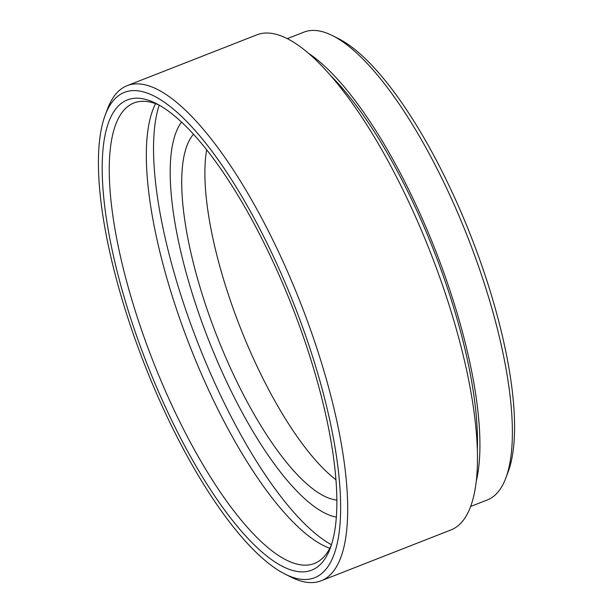 <?xml version="1.0" encoding="UTF-8"?>
<svg xmlns="http://www.w3.org/2000/svg" width="613" height="613" viewBox="0 0 613 613"><rect width="100%" height="100%" fill="white"/><g stroke="black" fill="none" stroke-linecap="round" stroke-linejoin="round"><path stroke-width="0.92" d="M124.194 101.444A252.541 78.043 68.6 0 1 156.001 103.421A252.541 78.043 68.6 0 1 292.186 306.577A252.541 78.043 68.6 0 1 330.269 548.175A252.541 78.043 68.6 0 1 314.86 568.649A252.541 78.043 68.6 0 1 151.12 374.152A252.541 78.043 68.6 0 1 124.194 101.444M159.02 105.022A247.307 76.426 -111.4 0 0 133.941 102.969A247.307 76.426 -111.4 0 0 130.807 104.471A247.307 76.426 -111.4 0 0 155.066 366.329A247.307 76.426 -111.4 0 0 314.377 563.493A247.307 76.426 -111.4 0 0 317.519 561.991A247.307 76.426 -111.4 0 0 331.388 544.942M121.129 93.942A260.655 80.548 -111.4 0 0 105.229 115.068A260.655 80.548 -111.4 0 0 144.53 364.428A260.655 80.548 -111.4 0 0 285.091 574.113A260.655 80.548 -111.4 0 0 317.917 576.151A260.655 80.548 -111.4 0 0 290.133 294.684A260.655 80.548 -111.4 0 0 121.129 93.942M105.229 115.068L107.566 108.838A265.889 82.165 68.6 0 1 123.788 87.284A265.889 82.165 68.6 0 1 127.159 85.667A265.889 82.165 68.6 0 1 298.439 297.65A265.889 82.165 68.6 0 1 324.53 579.178A265.889 82.165 68.6 0 1 321.158 580.795A265.889 82.165 68.6 0 1 291.037 577.101L285.091 574.113M470.631 506.484L487.297 499.955A251.23 77.636 -111.4 0 0 490.484 498.43A251.23 77.636 -111.4 0 0 505.817 478.063A251.23 77.636 -111.4 0 0 467.934 237.714A251.23 77.636 -111.4 0 0 332.453 35.608A251.23 77.636 -111.4 0 0 303.994 32.121L287.328 38.65M127.159 85.667L256.931 34.818A265.889 82.165 68.6 0 1 428.211 246.801A265.889 82.165 68.6 0 1 454.302 528.329A265.889 82.165 68.6 0 1 450.93 529.946L321.158 580.795M336.338 517.111A215.906 66.717 68.6 0 1 208.389 339.41A215.906 66.717 68.6 0 1 181.563 122.087M332.453 35.608L338.407 38.596A245.997 76.02 68.6 0 1 471.06 236.488A245.997 76.02 68.6 0 1 508.154 471.826L505.817 478.063M308.569 53.331A251.23 77.636 68.6 0 1 435.491 250.426A251.23 77.636 68.6 0 1 476.247 481.282M330.721 75.652A245.997 76.02 68.6 0 1 477.335 449.858M159.219 105.129A251.759 77.797 -111.4 0 0 198.076 343.449A251.759 77.797 -111.4 0 0 331.457 544.735M329.802 548.275A247.307 76.426 68.6 0 1 190.084 346.583A247.307 76.426 68.6 0 1 155.595 103.658M193.516 134.247A198.896 61.461 -111.4 0 0 216.902 336.077A198.896 61.461 -111.4 0 0 336.851 500.07M206.665 149.787A198.896 61.461 -111.4 0 0 240.074 326.997A198.896 61.461 -111.4 0 0 335.939 479.734"/></g></svg>
